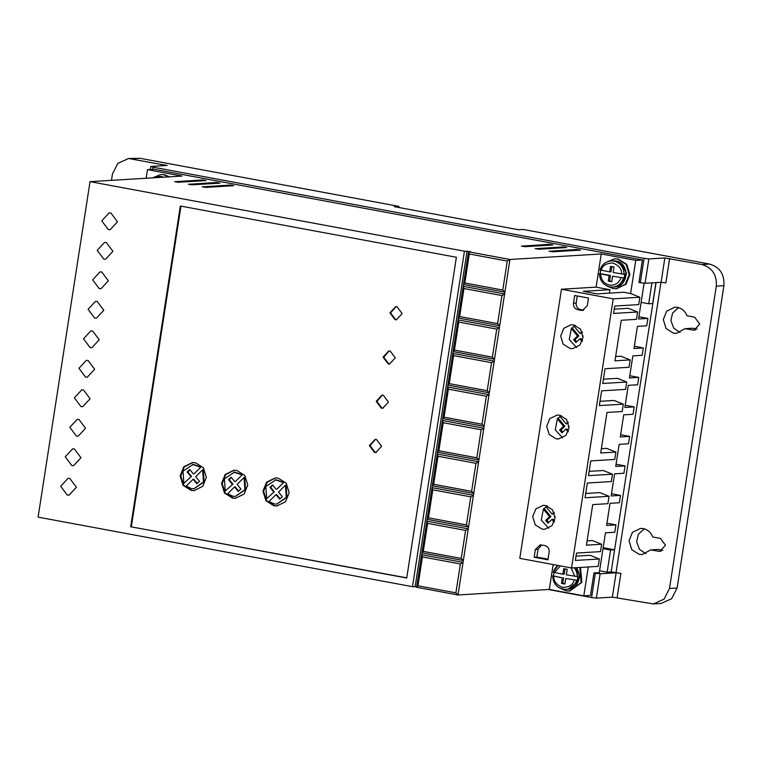 <?xml version="1.0" encoding="UTF-8"?>
<svg xmlns="http://www.w3.org/2000/svg" width="762" height="762" viewBox="0 0 762 762"><rect width="100%" height="100%" fill="white"/><g stroke="black" fill="none" stroke-linecap="round" stroke-linejoin="round"><path stroke-width="1.14" d="M553.993 572.205L553.431 575.891L552.764 575.929L562.318 577.872L561.47 583.397L564.918 584.044L565.775 578.51L577.329 580.33L577.901 576.644L566.347 574.824L567.204 569.29L563.747 568.652L562.889 574.186L553.336 572.243A13.097 12.24 86.5 0 1 558.051 565.461M608.267 281.092L609.6 281.016L610.457 275.482L609.124 275.568L608.267 281.092L611.715 281.73L612.572 276.206L624.135 278.025L624.707 274.339L613.143 272.52L614.001 266.986L610.553 266.348L609.695 271.882L611.029 271.796L611.829 266.586M678.561 307.638L672.617 313.011L670.893 320.497L673.713 328.146L680.066 332.499M673.522 333.204L666.036 328.498L663.292 319.554L666.674 311.172L674.732 307.219L677.513 307.4C682.047 308.42 685.2 311.21 686.981 315.792L694.63 317.211L699.745 324.041L694.03 330.203L684.981 328.698L676.313 333.375L673.522 333.204M644.319 528.838L638.375 534.21L636.651 541.696L639.47 549.345L645.824 553.698M639.28 554.403L631.784 549.697L629.05 540.753L632.431 532.371L640.48 528.418L643.271 528.599C647.805 529.619 650.958 532.409 652.729 536.991L660.387 538.41L665.502 545.24L659.787 551.402L650.738 549.897L642.071 554.574L639.28 554.403M152.638 177.86L160.601 174.565L163.792 174.765L168.916 176.879M169.583 176.832L164.459 174.717L160.601 174.565M579.834 567.471L581.111 582.606L569.366 591.036L566.185 590.845L560.937 588.645M580.501 567.433L581.873 582.349L569.786 591.017M606.276 262.242L614.362 258.851L617.544 259.042L626.154 264.49L629.241 274.653L625.231 284.378L616.172 288.731L612.981 288.541L607.733 286.341M614.791 258.823L618.211 259.004L626.774 264.385L629.907 274.606L626.059 284.169L616.582 288.712M106.347 242.516L104.556 242.411L97.203 250.327L103.784 259.109L105.575 259.223L112.928 251.298L106.347 242.516M101.784 272.015L99.993 271.901L92.64 279.825L99.212 288.598L101.013 288.712L108.356 280.797L101.784 272.015M110.919 213.027L109.118 212.912L101.775 220.837L108.347 229.619L110.138 229.724L117.491 221.809L110.919 213.027M97.222 301.504L95.421 301.4L88.078 309.315L94.65 318.097L96.441 318.202L103.794 310.286L97.222 301.504M92.65 331.003L90.859 330.889L83.506 338.804L90.087 347.586L91.878 347.701L99.231 339.776L92.65 331.003M88.087 360.493L86.296 360.378L78.943 368.303L85.515 377.085L87.306 377.19L94.659 369.275L88.087 360.493M83.525 389.982L81.724 389.877L74.381 397.793L80.953 406.575L82.744 406.689L90.097 398.764L83.525 389.982M78.953 419.481L77.162 419.367L69.809 427.292L76.391 436.064L78.181 436.178L85.525 428.263L78.953 419.481M74.39 448.97L72.6 448.866L65.246 456.781L71.819 465.563L73.609 465.668L80.963 457.752L74.39 448.97M69.818 478.469L68.028 478.355L60.684 486.27L67.256 495.052L69.047 495.167L76.4 487.242L69.818 478.469M535.286 248.707L563.289 246.907L566.737 247.545L538.753 249.241L535.181 248.631M521.484 246.145L549.488 244.345L552.936 244.983L524.951 246.678L521.37 246.069M174.698 181.727L202.702 179.927L206.15 180.565L178.165 182.261L174.584 181.661M188.5 184.29L216.503 182.489L219.951 183.137L191.967 184.823L188.395 184.223M202.301 186.852L230.305 185.052L233.753 185.699L205.769 187.395L202.197 186.785M549.088 251.27L577.091 249.469L580.539 250.107L552.555 251.803L548.983 251.203M547.287 505.939L543.363 509.178L541.296 520.151L548.64 528.218M542.068 529.123L535.219 524.818L532.714 516.636L535.81 508.978L543.173 505.368L545.725 505.53L552.574 509.835L555.079 518.008L551.983 525.675L544.62 529.285L542.068 529.123M575.253 325.298L571.329 328.527L569.262 339.5L576.605 347.567M570.033 348.472L563.185 344.167L560.68 335.994L563.775 328.327L571.138 324.726L573.691 324.879L580.539 329.184L583.044 337.366L579.949 345.024L572.586 348.634L570.033 348.472M561.27 415.614L557.346 418.852L555.279 429.825L562.623 437.893M556.05 438.798L549.202 434.492L546.697 426.31L549.793 418.652L557.155 415.042L559.708 415.204L566.557 419.51L569.062 427.692L565.966 435.35L558.603 438.96L556.05 438.798M575.548 585.673L579.806 576.948L576.596 567.671M621.135 263.433L626.621 273.32L622.344 283.369M374.475 452.399L369.36 445.57L375.085 439.407L376.476 439.493L381.591 446.322L375.876 452.485L374.475 452.399M375.418 439.398L370.027 445.703L375.142 452.361L376.199 452.457M381.324 408.156L376.209 401.336L381.933 395.164L383.324 395.259L388.439 402.079L382.724 408.242L381.324 408.156M382.267 395.154L376.876 401.469L381.991 408.118L383.048 408.213M388.172 363.922L383.057 357.092L388.782 350.93L390.173 351.015L395.288 357.845L389.572 364.007L388.172 363.922M389.115 350.92L383.724 357.226L388.839 363.874L389.906 363.979M395.021 319.678L389.906 312.849L395.63 306.686L397.021 306.772L402.136 313.601L396.421 319.764L395.021 319.678M395.964 306.676L390.573 312.992L395.688 319.64L396.754 319.735M191.1 490.395L183.08 485.356L180.146 475.764L183.747 466.811L192.395 462.563L195.386 462.753L203.406 467.792L206.35 477.374L202.74 486.337L194.091 490.585L191.1 490.395M192.738 462.544L184.233 466.973L180.804 475.898L183.804 485.384L191.767 490.357L194.424 490.557M232.515 498.091L224.485 493.043L221.552 483.46L225.161 474.497L233.801 470.249L236.791 470.44L244.812 475.488L247.755 485.07L244.145 494.033L235.496 498.272L232.515 498.091M234.153 470.24L225.647 474.669L222.209 483.594L225.209 493.081L233.182 498.053L235.829 498.253M273.92 505.778L265.9 500.739L262.957 491.147L266.567 482.194L275.215 477.945L278.197 478.126L286.226 483.175L289.16 492.757L285.55 501.72L276.911 505.968L273.92 505.778M275.558 477.926L267.052 482.356L263.614 491.28L266.614 500.767L274.587 505.739L277.235 505.939M193.977 488.718L204.13 481.955L203.311 469.773L202.644 469.811L203.454 481.994L193.977 488.709L191.386 488.556L186.242 486.089L193.129 479.25L193.796 479.203L197.253 483.375M232.801 496.243L227.648 493.776L234.544 486.937L238.268 491.433L240.878 488.966L237.096 484.403L244.05 477.498L244.869 489.69L235.391 496.405L232.801 496.243M274.206 503.939L269.053 501.472L275.949 494.633L279.683 499.129L282.283 496.662L278.501 492.09L285.455 485.194L286.274 497.376L276.797 504.092L274.206 503.939M656.072 282.607L611.162 571.881M599.58 570.757L607.152 572.157L611.153 571.919L614.582 549.802L603.152 547.678M588.293 566.957L583.816 595.846L590.483 595.446L593.96 572.957L599.294 572.633L605.457 532.819L614.782 532.257L615.925 524.885L606.6 525.447L610.019 503.33L619.354 502.758L620.497 495.386L611.162 495.957L614.591 473.831L623.916 473.269L625.059 465.896L615.725 466.458L619.154 444.341L628.479 443.779L629.622 436.397L620.297 436.969L623.716 414.842L633.051 414.28L634.194 406.908L624.859 407.47L628.288 385.353L637.613 384.791L638.756 377.419L629.422 377.981L632.851 355.864L642.176 355.292L643.318 347.92L633.994 348.491L637.413 326.365L646.748 325.803L647.891 318.43L638.556 318.992L644.09 283.235M593.96 572.957L595.341 573.214L591.579 597.551L596.36 598.103L612.353 597.141L653.386 603.942L664.131 599.094L669.503 588.464L716.299 286.16C716.928 274.825 712.137 267.605 701.907 264.519L664.855 257.966L648.862 258.937L644.081 258.375L153.057 167.173L150.943 166.449L167.183 165.411M612.353 597.141L616.115 572.805L600.123 573.776L595.341 573.214M616.115 572.805L620.897 573.367L617.134 597.703M611.286 571.91L620.897 573.367M669.636 258.528L665.874 282.854L661.092 282.302L664.855 257.966M644.081 258.375L640.318 282.712L645.1 283.264L661.092 282.302M640.318 282.712L638.937 282.454L642.414 259.966L635.756 260.366L630.612 293.541L639.87 297.237L638.727 304.61L614.744 306.057L613.601 313.43L637.584 311.982L636.451 319.354L621.249 320.278L614.972 360.826L630.164 359.912L629.031 367.284L605.038 368.732L602.752 383.477L626.745 382.029L625.602 389.401L601.618 390.849L599.332 405.603L623.316 404.146L622.183 411.518L606.981 412.442L600.704 452.99L615.906 452.076L614.763 459.448L590.769 460.896L588.483 475.65L612.477 474.193L611.334 481.565L587.35 483.022L585.064 497.767L609.048 496.31L607.914 503.682L592.722 504.606L586.435 545.163L601.637 544.239L600.494 551.612L576.501 553.069L575.358 560.441L599.351 558.984L598.208 566.356L571.557 567.976L519.798 558.356L561.461 289.236L613.219 298.847L639.87 297.237M166.935 165.478L128.568 158.515L117.824 163.363L112.443 173.993L111.462 180.356M614.582 549.802L610.581 550.04L607.152 572.157M603.009 548.63L610.581 550.04M642.414 259.966L154.153 169.269L147.495 169.669L146.161 178.251M614.267 309.143L628.336 308.296L637.584 311.982M615.639 356.54L620.916 356.216L630.164 359.912M603.418 379.19L617.487 378.343L626.745 382.029M599.999 401.307L614.067 400.46L623.316 404.146M601.37 448.704L606.647 448.38L615.906 452.076M589.15 471.354L603.218 470.506L612.477 474.193M585.73 493.481L599.799 492.623L609.048 496.31M587.102 540.868L592.379 540.553L601.637 544.239M576.024 556.146L590.093 555.298L599.351 558.984M651.939 282.854L648.7 303.771L652.701 303.533L655.939 282.607M648.7 303.771L641.128 302.362M132.55 158.763L140.151 158.305L128.873 158.506M150.228 169.507L150.943 166.449M140.151 158.305L398.945 206.378L394.278 206.654L518.503 229.733L523.17 229.448L709.498 264.062L701.907 264.519M548.278 589.502L591.579 597.551M638.756 377.419L629.774 375.752M625.202 405.241L634.194 406.908M620.639 434.731L629.622 436.397M616.077 464.229L625.059 465.896M611.505 493.719L620.497 495.386M606.943 523.208L615.925 524.885M416.604 587.273L421.653 554.707L463.058 562.394L458.019 594.97L455.905 592.846L417.947 585.797L416.604 587.273L458.019 594.97L549.307 589.445L583.816 595.846M635.756 260.366L601.247 253.956L509.949 259.48L468.544 251.793L470.545 251.67L464.429 251.193L90.04 181.651L38.1 517.131L412.49 586.673L416.681 586.797M147.495 169.669L181.994 176.079L90.04 181.651M638.899 316.763L647.891 318.43M634.336 346.253L643.318 347.92M553.164 564.556L549.307 589.445M601.247 253.956L596.113 287.141L609.914 289.703L583.254 291.313L597.056 293.875L623.716 292.265L630.612 293.541M609.914 289.703L609.381 293.132M716.299 286.16L723.9 285.702C724.614 274.31 719.814 267.1 709.498 264.062M723.9 285.702L677.104 588.007L669.503 588.464M653.663 603.923L660.978 603.475L671.589 598.77L677.104 588.007M697.116 329.079L692.572 328.232L684.981 328.698M662.873 550.278L658.33 549.431L650.738 549.897M398.945 206.378L398.774 207.493M596.113 287.141L561.461 289.236M460.381 563.956L463.058 562.394L509.949 259.48L507.273 261.052L469.316 253.994L468.544 251.793L421.653 554.707L422.424 556.908L460.381 563.956L455.905 592.846M467.096 251.031L415.157 586.511M412.49 586.673L464.429 251.193M180.337 206.007L130.683 526.752L406.727 578.025L456.381 257.28L180.337 206.007M571.557 567.976L613.219 298.847M544.849 545.563C547.926 546.497 549.364 548.659 549.164 552.059L547.973 559.803L534.172 557.241L535.362 549.497L540.201 544.849L544.849 545.563M581.263 310.363L577.806 309.715C574.738 308.791 573.3 306.629 573.491 303.228L574.691 295.485L588.493 298.047L587.292 305.791L582.454 310.429L581.263 310.363L583.635 310.22M502.787 290.046L464.83 282.988L463.487 284.474L504.892 292.17L502.787 290.046L507.273 261.052M497.596 323.593L459.638 316.544L458.295 318.021L499.701 325.717L497.596 323.593L501.929 295.57L504.606 294.008L463.201 286.322L463.972 288.522L501.929 295.57M492.395 357.14L454.438 350.091L453.095 351.568L494.5 359.264L492.395 357.14L496.738 329.117L499.415 327.555L458.01 319.869L458.781 322.069L496.738 329.117M487.204 390.687L449.247 383.638L447.904 385.124L489.309 392.811L487.204 390.687L491.538 362.674L494.224 361.102L452.809 353.416L453.59 355.616L491.538 362.674M482.013 424.234L444.055 417.185L442.712 418.671L484.118 426.358L482.013 424.234L486.347 396.221L489.023 394.659L447.618 386.963L448.389 389.163L486.347 396.221M476.822 457.781L438.864 450.733L437.512 452.218L478.927 459.905L476.822 457.781L481.155 429.768L483.832 428.206L442.427 420.51L443.198 422.72L481.155 429.768M471.621 491.338L433.664 484.28L432.321 485.765L473.726 493.452L471.621 491.338L475.964 463.315L478.641 461.753L437.236 454.057L438.007 456.267L475.964 463.315M466.43 524.885L428.473 517.836L427.13 519.313L468.535 527.009L466.43 524.885L470.764 496.862L473.44 495.3L432.035 487.613L432.806 489.814L470.764 496.862M461.239 558.432L423.281 551.383L421.938 552.86L463.344 560.556L461.239 558.432L465.572 530.409L468.249 528.847L426.844 521.16L427.615 523.361L465.572 530.409M417.947 585.797L422.424 556.908M130.683 526.752L406.756 577.863M180.975 206.131L131.35 526.704M464.83 282.988L469.316 253.994M541.553 544.954L538.029 549.335L535.362 549.497M534.172 557.241L536.829 557.079L538.029 549.335M536.829 557.079L548.068 559.165M577.253 295.961L576.158 303.066C575.958 306.467 577.406 308.629 580.473 309.553L583.778 310.172M459.638 316.544L463.972 288.522M454.438 350.091L458.781 322.069M449.247 383.638L453.59 355.616M444.055 417.185L448.389 389.163M438.864 450.733L443.198 422.72M433.664 484.28L438.007 456.267M428.473 517.836L432.806 489.814M423.281 551.383L427.615 523.361M555.05 516.474L554.498 517.007L555.088 517.722M545.973 506.711L552.164 514.188L554.06 512.397M554.155 522.208L551.888 519.474L547.973 523.17L545.64 520.36L549.554 516.655L543.363 509.178M583.016 335.832L582.463 336.356L583.054 337.071M573.938 326.06L580.13 333.546L582.025 331.756M582.12 341.567L579.853 338.823L575.939 342.529L573.605 339.719L577.52 336.013L571.329 328.527M569.033 426.148L568.481 426.682L569.071 427.396M559.956 416.385L566.147 423.872L568.042 422.081M568.138 431.892L565.871 429.149L561.956 432.854L559.622 430.035L563.537 426.339L557.346 418.852M552.164 514.188L554.393 513.264M548.754 522.427L546.973 520.284L545.64 520.36M551.888 519.474L553.222 519.389L554.574 521.027M549.554 516.655L550.888 516.579L544.068 508.34M546.973 520.284L550.888 516.579M580.13 333.546L582.358 332.623M576.72 341.786L574.939 339.633L573.605 339.719M579.853 338.823L581.187 338.747L582.539 340.376M577.52 336.013L578.853 335.937L572.033 327.698M574.939 339.633L578.853 335.937M566.147 423.872L568.376 422.939M562.737 432.111L560.956 429.958L559.622 430.035M565.871 429.149L567.204 429.073L568.557 430.701M563.537 426.339L564.871 426.253L558.051 418.014M560.956 429.958L564.871 426.253M190.014 469.868L187.804 471.973L191.472 476.393L183.852 483.337L191.472 476.393M183.852 483.337L183.032 471.145L193.177 464.391L200.92 467.02L194.024 473.859L200.92 467.02M231.419 477.564L229.21 479.66L232.877 484.089L225.257 491.023L232.877 484.089M225.257 491.023L224.438 478.841L234.582 472.078L242.326 474.707L235.429 481.555L242.326 474.707M244.05 477.498L244.716 477.46L245.535 489.652L235.391 496.405M234.544 486.937L235.21 486.899L238.658 491.061M272.834 485.251L270.615 487.356L274.282 491.776L266.662 498.719L274.282 491.776M266.662 498.719L265.843 486.527L275.987 479.774L283.731 482.403L276.835 489.242L283.731 482.403M285.455 485.194L286.121 485.156L286.941 497.338L276.797 504.101M275.949 494.633L276.616 494.586L280.073 498.758M600.799 269.9L600.227 273.587L599.437 273.663C599.799 280.721 603.237 285.131 609.743 286.903L612.591 287.074A13.097 12.24 86.5 0 1 609.8 286.903M187.804 471.973L187.138 472.011L190.805 476.431M187.138 472.011L189.738 469.544L193.358 473.897M192.51 464.429L200.254 467.058M202.644 469.811L195.691 476.707L199.473 481.279L196.863 483.746L193.129 479.25M229.21 479.66L228.543 479.698L232.21 484.127M228.543 479.698L231.153 477.231L234.763 481.594M233.915 472.126L241.659 474.745M270.615 487.356L269.948 487.394L273.615 491.814M269.948 487.394L272.558 484.927L276.168 489.28M275.32 479.812L283.064 482.441M552.764 575.929L552.641 575.967C553.345 584.416 557.727 588.893 565.795 589.378A13.097 12.24 86.5 0 1 563.004 589.207M609.695 271.882L600.132 269.938A13.097 12.24 86.5 0 1 611.01 260.928A13.097 12.24 86.5 0 1 613.801 261.099A13.097 12.24 86.5 0 1 624.04 274.377M599.561 273.625L609.124 275.568M565.033 568.89L564.223 574.1L562.889 574.186M562.318 577.872L553.431 575.891M577.329 580.33L565.775 578.51M564.966 583.721L561.47 583.397M562.794 583.321L563.651 577.787M611.762 281.416L609.6 281.016M612.572 276.206L624.135 278.025M610.457 275.482L600.227 273.587M152.771 177.851A13.097 12.24 86.5 0 1 157.248 176.641L159.21 176.527A13.097 12.24 86.5 0 1 161.992 176.698A13.097 12.24 86.5 0 1 163.801 177.184M600.008 269.967C601.885 264.566 605.542 261.557 611.01 260.928L612.962 260.804A13.097 12.24 86.5 0 1 615.753 260.975A13.097 12.24 86.5 0 1 625.983 274.644A13.097 12.24 86.5 0 1 614.543 286.96L612.591 287.074A13.097 12.24 86.5 0 0 623.468 278.063M574.253 567.814A13.097 12.24 86.5 0 1 577.234 576.682M571.186 567.909L574.824 576.396M621.049 277.778C618.839 283.216 614.963 285.655 609.419 285.102C604.018 283.626 601.094 279.921 600.637 273.987M152.724 177.851L157.248 176.641A13.097 12.24 86.5 0 1 160.039 176.813A13.097 12.24 86.5 0 1 161.849 177.298M576.663 580.368A13.097 12.24 86.5 0 1 565.795 589.378L567.747 589.264A13.097 12.24 86.5 0 0 578.244 581.339A13.097 12.24 86.5 0 0 576.205 567.69M660.987 282.302L616.067 572.472M164.687 165.621L164.821 164.763M600.123 573.776L596.36 598.103M648.862 258.937L645.1 283.264M152.724 169.355L153.057 167.173M692.639 330.117L695.411 329.946M658.397 551.317L661.159 551.145M563.289 246.907L563.156 247.764M549.488 244.345L549.354 245.202M202.702 179.927L202.568 180.785M216.503 182.489L216.37 183.347M230.305 185.052L230.172 185.918M577.091 249.469L576.958 250.327M573.491 303.228L576.158 303.066M580.473 309.553L577.806 309.715M554.412 572.605L560.403 565.899M574.253 580.082C573.138 584.787 569.262 587.226 562.623 587.407C556.403 584.835 553.479 581.139 553.841 576.291M601.208 270.3C602.323 265.605 606.209 263.166 612.848 262.985C619.058 265.547 621.982 269.253 621.621 274.091M159.21 176.527L163.849 177.184M612.962 260.804L615.81 260.985C629.907 262.738 628.774 286.931 614.543 286.96M569.366 591.036L570.033 590.998M616.172 288.731L616.839 288.693M614.362 258.851L615.029 258.804M576.301 567.69L578.358 581.33L567.747 589.264M558.003 565.452L553.212 572.272"/></g></svg>
